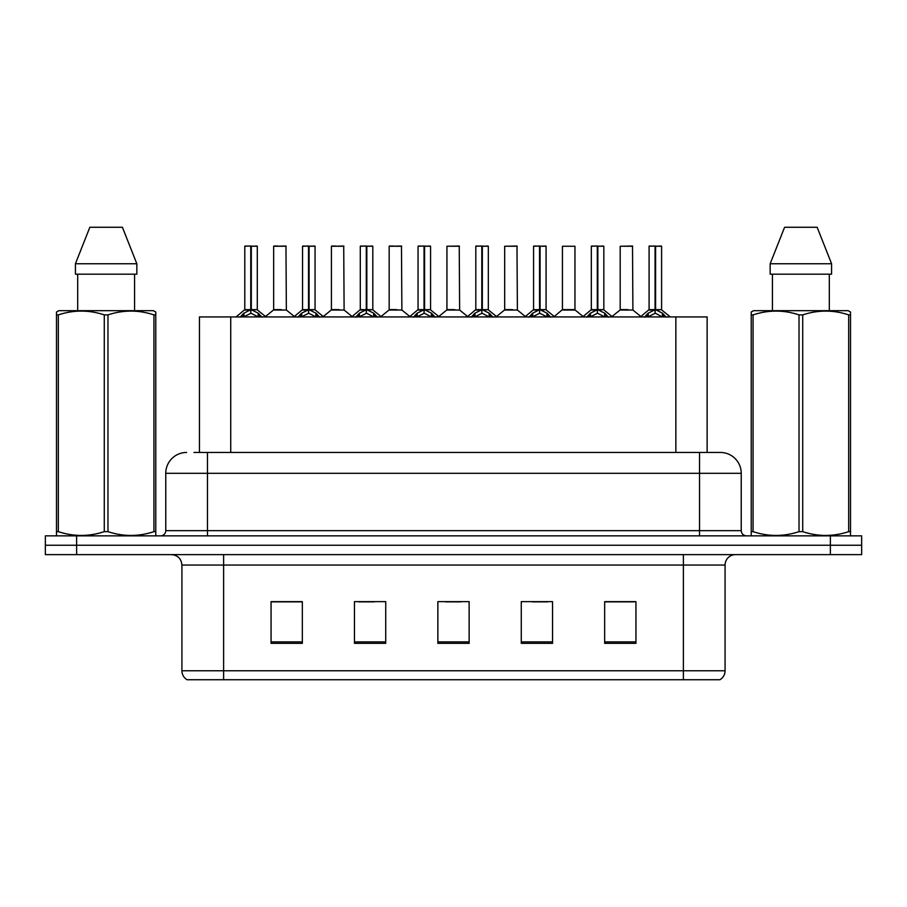 <?xml version="1.0" encoding="UTF-8"?>
<svg xmlns="http://www.w3.org/2000/svg" width="907" height="907" viewBox="0 0 907 907"><rect width="100%" height="100%" fill="white"/><g stroke="black" fill="none" stroke-linecap="round" stroke-linejoin="round"><path stroke-width="1.36" d="M199.449 452.457L199.449 316.928L707.131 316.928L707.131 452.457M725.078 670.761C724.954 674.649 723.253 677.642 719.977 679.728L683.379 679.728L683.379 670.761L725.078 670.761L725.078 565.05A10.431 10.431 0 0 1 735.509 554.63M683.379 679.728L187.023 679.728A10.431 10.431 0 0 1 181.922 670.761L181.922 565.05C181.309 558.723 177.829 555.243 171.491 554.63M76.63 535.856L861.65 535.856L861.65 545.243L45.35 545.243L45.35 554.63L76.63 554.63L76.63 545.243L45.35 545.243L45.35 535.856L76.63 535.856L76.63 545.243L861.65 545.243L861.65 554.63L76.63 554.63M635.943 643.346L635.943 601.647L604.663 601.647L604.663 643.346L635.943 643.346M552.544 643.346L552.544 601.647L521.264 601.647L521.264 643.346L552.544 643.346M302.337 643.346L302.337 601.647L271.057 601.647L271.057 643.346L302.337 643.346M385.736 643.346L385.736 601.647L354.456 601.647L354.456 643.346L385.736 643.346M469.134 643.346L469.134 601.647L437.866 601.647L437.866 643.346L469.134 643.346M664.412 679.728L242.588 679.728M604.663 601.851L634.276 601.851M618.642 601.851L605.4 601.851M358.73 601.851L374.376 601.851M300.977 601.851L287.734 601.851M272.1 601.851L302.337 601.851M532.001 601.851L547.635 601.851M445.371 601.851L461.005 601.851M194.393 452.457L713.083 452.457M193.917 452.457L207.465 452.457L207.465 473.307L165.766 473.307L165.766 530.652A5.215 5.215 0 0 1 160.55 535.856M186.615 452.457A20.85 20.85 0 0 0 165.766 473.307M720.385 452.457A20.85 20.85 0 0 1 741.234 473.307L699.535 473.307L699.535 452.457L720.067 452.457M741.234 473.307L741.234 530.652C741.552 533.815 743.287 535.549 746.45 535.856M240.14 317.178L243.938 313.164L250.763 309.718L250.763 313.357L251.046 308.584L251.318 309.718L258.144 313.164L261.942 317.178M244.788 246.25L250.774 246.035L244.788 246.25L244.788 309.627L250.763 309.718M257.293 246.25L251.318 246.25L251.318 309.638L257.293 309.627L257.293 246.25L244.992 246.035M251.318 246.25L257.089 246.035M250.763 246.25L250.763 309.638L244.788 309.627L236.092 316.928M251.307 246.035L251.318 309.718M258.144 313.164L258.144 316.928L251.318 313.357M250.763 313.357L244.947 316.237M250.774 246.035L250.763 309.627M250.956 246.035L248.96 246.035M281.499 309.627L273.472 310.035L286.363 310.035L285.966 246.035L273.665 246.25L273.665 309.627L280.195 309.627M277.837 246.035L273.869 246.035M297.904 317.178L301.691 313.164L308.527 309.718L308.527 313.357L308.799 308.584L309.072 309.718L315.897 313.164L319.695 317.178M302.541 246.25L308.539 246.035L302.541 246.25L302.541 309.627L308.527 309.718M315.058 246.25L309.072 246.25L309.072 309.638L315.058 309.627L315.058 246.25L302.745 246.035M309.072 246.25L314.842 246.035M308.527 246.25L308.527 309.638L302.541 309.627L293.845 316.928M309.06 246.035L309.072 309.718M315.897 313.164L315.897 316.928L309.072 313.357M308.527 313.357L302.7 316.237M308.539 246.035L308.527 309.627M308.709 246.035L306.713 246.035M355.657 317.178L359.444 313.164L366.281 309.718L366.281 313.357L366.553 308.584L366.825 309.718L373.661 313.164L377.448 317.178M360.294 246.25L366.292 246.035L360.294 246.25L360.294 309.627L366.281 309.718M372.811 246.25L366.825 246.25L366.825 309.638L372.811 309.627L372.811 246.25L360.51 246.035M366.825 246.25L372.596 246.035M366.281 246.25L366.281 309.638L360.306 309.627L351.61 316.928M366.813 246.035L366.825 309.718M373.661 313.164L373.661 316.928L366.825 313.357M366.281 313.357L360.453 316.237M366.292 246.035L366.281 309.627M366.462 246.035L364.467 246.035M413.411 317.178L417.209 313.164L424.034 309.718L424.034 313.357L424.306 308.584L424.578 309.718L431.415 313.164L435.201 317.178M418.059 246.25L424.045 246.035L418.059 246.25L418.059 309.627L424.034 309.718M430.564 246.25L424.578 246.25L424.578 309.638L430.564 309.627L430.564 246.25L418.263 246.035M424.578 246.25L430.36 246.035M424.034 246.25L424.034 309.638L418.059 309.627L409.363 316.928M424.578 246.035L424.578 309.718M431.415 313.164L431.415 316.928L424.578 313.357M424.034 313.357L418.206 316.237M424.045 246.035L424.034 309.627M424.215 246.035L422.22 246.035M471.164 317.178L474.962 313.164L481.787 309.718L481.787 313.357L482.07 308.584L482.343 309.718L489.168 313.164L492.966 317.178M475.812 246.25L481.798 246.035L475.812 246.25L475.812 309.627L481.787 309.718M488.317 246.25L482.343 246.25L482.343 309.638L488.317 309.627L488.317 246.25L476.016 246.035M482.343 246.25L488.113 246.035M481.787 246.25L481.787 309.638L475.812 309.627L467.116 316.928M482.331 246.035L482.343 309.718M489.168 313.164L489.168 316.928L482.343 313.357M481.787 313.357L475.971 316.237M481.798 246.035L481.787 309.627M481.98 246.035L479.984 246.035M339.252 309.627L331.225 310.035L344.116 310.035L343.719 246.035L331.418 246.25L331.418 309.627L337.948 309.627M335.59 246.035L331.633 246.035M397.005 309.627L388.99 310.035L401.88 310.035L401.472 246.035L389.171 246.25L389.171 309.627L395.701 309.627M393.343 246.035L389.386 246.035M454.77 309.627L446.743 310.035L459.634 310.035L459.237 246.035L446.936 246.25L446.936 309.627L453.455 309.627M155.131 535.856L155.777 535.481L155.777 531.649L153.941 531.649L153.941 314.888C138.68 309.843 123.363 309.843 107.978 314.888L104.282 314.888C89.033 309.843 73.705 309.843 58.32 314.888L56.483 314.888L56.483 312.019L58.898 310.67L56.483 312.019L56.483 532.953M107.978 314.888L107.978 531.649C123.227 536.695 138.556 536.695 153.941 531.649M107.978 531.649L104.282 531.649L104.282 314.888M58.32 314.888L58.32 531.649C73.58 536.695 88.897 536.695 104.282 531.649M58.32 531.649L56.483 531.649L56.483 535.481L57.13 535.856M155.777 532.953L155.777 312.019L153.362 310.67L155.777 312.019L155.777 314.888L153.941 314.888M153.362 310.67L58.898 310.67M77.696 274.186L77.696 310.67M134.565 310.67L134.565 274.186L134.565 310.67M122.411 227.272L136.844 263.756L136.844 274.186L75.417 274.186L75.417 263.756L89.85 227.272L75.417 263.756L136.844 263.756L122.411 227.272L89.85 227.272M849.87 535.856L850.517 535.481L850.517 531.649L848.68 531.649L848.68 314.888C833.42 309.843 818.103 309.843 802.718 314.888L799.022 314.888C783.773 309.843 768.444 309.843 753.059 314.888L751.223 314.888L751.223 312.019L753.638 310.67L751.223 312.019L751.223 532.953M802.718 314.888L802.718 531.649C817.967 536.695 833.295 536.695 848.68 531.649M802.718 531.649L799.022 531.649L799.022 314.888M753.059 314.888L753.059 531.649C768.32 536.695 783.637 536.695 799.022 531.649M753.059 531.649L751.223 531.649L751.223 535.481L751.869 535.856M850.517 326.316L850.517 312.019L848.102 310.67L850.517 312.019L850.517 314.888L848.68 314.888M848.102 310.67L753.638 310.67M772.435 274.186L772.435 310.67M829.304 310.67L829.304 274.186M831.583 274.186L831.583 263.756L831.583 274.186L770.156 274.186L770.156 263.756L784.589 227.272L770.156 263.756L831.583 263.756L817.15 227.272L784.589 227.272M850.517 532.953L850.517 314.888M817.15 227.272L831.583 263.756M528.928 317.178L532.715 313.164L539.552 309.718L539.552 313.357L539.824 308.584L540.096 309.718L546.921 313.164L550.719 317.178M533.565 246.25L539.563 246.035L533.565 246.25L533.565 309.627L539.552 309.718M546.082 246.25L540.096 246.25L540.096 309.638L546.082 309.627L546.082 246.25L533.769 246.035M540.096 246.25L545.867 246.035M539.552 246.25L539.552 309.638L533.565 309.627L524.87 316.928M540.084 246.035L540.096 309.718M546.921 313.164L546.921 316.928L540.096 313.357M539.552 313.357L533.724 316.237M539.563 246.035L539.552 309.627M539.733 246.035L537.738 246.035M586.682 317.178L590.468 313.164L597.305 309.718L597.305 313.357L597.577 308.584L597.849 309.718L604.686 313.164L608.472 317.178M591.319 246.25L597.316 246.035L591.319 246.25L591.319 309.627L597.305 309.718M603.835 246.25L597.849 246.25L597.849 309.638L603.835 309.627L603.835 246.25L591.534 246.035M597.849 246.25L603.62 246.035M597.305 246.25L597.305 309.638L591.33 309.627L582.634 316.928M597.838 246.035L597.849 309.718M604.686 313.164L604.686 316.928L597.849 313.357M597.305 313.357L591.477 316.237M597.316 246.035L597.305 309.627M597.486 246.035L595.491 246.035M644.435 317.178L648.233 313.164L655.058 309.718L655.058 313.357L655.33 308.584L655.602 309.718L662.439 313.164L666.226 317.178M649.083 246.25L655.069 246.035L649.083 246.25L649.083 309.627L655.058 309.718M661.588 246.25L655.602 246.25L655.602 309.638L661.588 309.627L661.588 246.25L649.287 246.035M655.602 246.25L661.384 246.035M655.058 246.25L655.058 309.638L649.083 309.627L640.387 316.928M655.602 246.035L655.602 309.718M662.439 313.164L662.439 316.928L655.602 313.357M655.058 313.357L649.242 316.237M655.069 246.035L655.058 309.627M655.239 246.035L653.244 246.035M512.523 309.627L504.496 310.035L517.387 310.035L516.99 246.035L504.689 246.25L504.689 309.627L511.219 309.627M574.959 246.25L562.442 246.25L562.442 309.627L574.959 309.627L574.959 246.25L562.442 246.25M570.276 309.627L568.972 309.627M568.428 309.627L562.442 309.627L554.256 316.52M628.029 309.627L620.014 310.035L632.905 310.035L632.508 246.035L620.195 246.25L620.195 309.627L626.726 309.627M230.729 452.457L230.729 316.928M675.851 452.457L675.851 316.928M683.379 554.63L683.379 565.05L181.922 565.05M725.078 565.05L683.379 565.05L683.379 670.761L223.621 670.761L223.621 679.728M181.922 670.761L223.621 670.761L223.621 554.63M830.37 554.63L830.37 535.856M469.134 641.895L437.866 641.895M385.736 641.895L354.456 641.895M302.337 641.895L271.057 641.895M552.544 641.895L521.264 641.895M635.943 641.895L604.663 641.895M207.465 535.856L207.465 530.652L741.234 530.652M165.766 530.652L207.465 530.652L207.465 473.307L699.535 473.307L699.535 535.856M250.083 310.047L244.595 310.035M251.318 309.638L257.293 309.627L251.999 310.047M259.243 314.117L259.243 316.928M242.838 314.117L242.838 316.928M243.938 313.164L243.938 316.928M286.17 246.25L273.665 246.25M307.836 310.047L302.348 310.035M309.072 309.638L315.046 309.627L309.752 310.047M316.997 314.117L316.997 316.928M300.591 314.117L300.591 316.928M301.691 313.164L301.691 316.928M365.589 310.047L360.113 310.035M366.825 309.638L372.8 309.627L367.516 310.047M374.75 314.117L374.75 316.928M358.356 314.117L358.356 316.928M359.444 313.164L359.444 316.928M423.354 310.047L417.866 310.035M424.578 309.638L430.564 309.627L425.27 310.047M432.514 314.117L432.514 316.928M416.109 314.117L416.109 316.928M417.209 313.164L417.209 316.928M481.107 310.047L475.619 310.035M482.343 309.638L488.317 309.627L483.023 310.047M490.268 314.117L490.268 316.928M473.862 314.117L473.862 316.928M474.962 313.164L474.962 316.928M343.934 246.25L331.418 246.25M401.688 246.25L389.171 246.25M459.441 246.25L446.936 246.25M538.86 310.047L533.373 310.035M540.096 309.638L546.071 309.627L540.776 310.047M548.021 314.117L548.021 316.928M531.615 314.117L531.615 316.928M532.715 313.164L532.715 316.928M596.613 310.047L591.137 310.035M597.849 309.638L603.835 309.627L598.541 310.047M605.774 314.117L605.774 316.928M589.38 314.117L589.38 316.928M590.468 313.164L590.468 316.928M654.378 310.047L648.89 310.035M655.602 309.638L661.588 309.627L656.294 310.047M663.539 314.117L663.539 316.928M647.133 314.117L647.133 316.928M648.233 313.164L648.233 316.928M517.194 246.25L504.689 246.25M568.7 309.627L575.14 310.035L562.249 310.035M632.712 246.25L620.195 246.25M257.486 310.035L265.989 316.928M273.472 310.035L265.479 316.52M286.363 310.035L294.356 316.52M315.239 310.035L323.742 316.928M373.004 310.035L381.496 316.928M430.757 310.035L439.26 316.928M488.51 310.035L497.013 316.928M331.225 310.035L323.232 316.52M344.116 310.035L352.109 316.52M388.99 310.035L380.997 316.52M401.88 310.035L409.873 316.52M446.743 310.035L438.75 316.52M459.634 310.035L467.627 316.52M546.263 310.035L554.767 316.928M604.028 310.035L612.52 316.928M661.781 310.035L670.284 316.928M504.496 310.035L496.503 316.52M517.387 310.035L525.38 316.52M575.14 310.035L583.133 316.52M620.014 310.035L612.021 316.52M632.905 310.035L640.898 316.52"/></g></svg>
